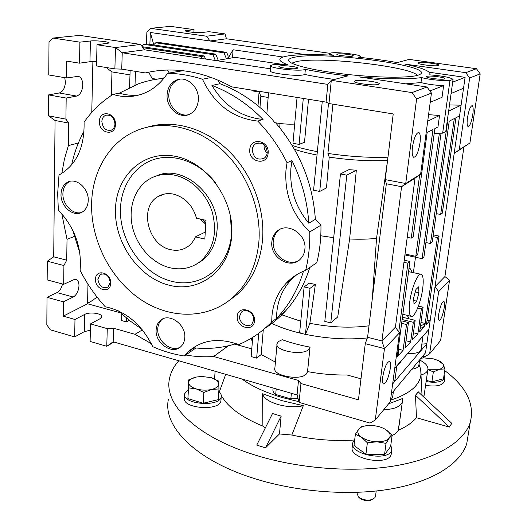 <?xml version="1.0" encoding="UTF-8"?>
<svg xmlns="http://www.w3.org/2000/svg" width="527" height="527" viewBox="0 0 527 527"><rect width="100%" height="100%" fill="white"/><g stroke="black" fill="none" stroke-linecap="round" stroke-linejoin="round"><path stroke-width="0.79" d="M174.444 175.135C191.229 178.548 206.946 194.028 212.453 212.842C217.42 233.481 213.343 249.706 200.214 261.511C191.294 268.302 181.15 270.371 169.78 267.716C152.25 263.362 136.829 246.366 132.415 226.788C127.975 207.216 135.149 186.999 150.208 178.594C157.553 174.582 165.63 173.423 174.444 175.135M200.115 219.015L205.761 224.238M173.488 194.127C167.889 192.994 162.784 193.784 158.179 196.492C138.608 206.992 147.903 245.398 170.689 249.666C177.204 251.135 183.047 250.015 188.225 246.313C191.367 243.948 193.758 240.806 195.405 236.886L204.838 239.067L206.004 220.326L196.499 218.211C192.678 205.326 185.01 197.296 173.488 194.127M205.273 232.084L195.405 236.886M156.684 175.84C183.462 163.37 220.569 196.512 217.005 230.648C215.945 243.329 211.143 253.191 202.605 260.233L196.34 264.185M231.735 235.701C229.317 271.102 199.101 293.289 168.897 285.147C138.641 277.498 114.333 242.855 115.472 209.311C116.164 175.708 143.436 149.951 175.392 156.328C207.368 162.178 234.627 200.398 231.735 235.701M215.912 183.218C200.273 162.731 175.254 153.159 155.05 159.141C134.813 165.122 121.19 185.425 120.446 208.804C119.293 240.859 142.553 273.994 171.499 281.247C200.392 288.961 229.219 267.69 231.511 233.929L230.457 215.945M226.294 302.623L238.145 293.664C252.235 280.147 260.371 262.189 262.551 239.798C265.127 208.409 251.886 173.403 228.474 150.682C205.016 128.008 173.442 119.286 147.665 127.053M91.599 203.896C92.12 172.079 108.602 143.041 135.017 131.295C160.801 119.622 194.713 125.795 220.596 148.476C246.445 171.176 261.603 208.501 258.876 241.86C256.708 264.402 248.546 282.472 234.39 296.062C209.469 319.421 171.077 319.823 140.966 299.685C110.815 279.508 90.842 240.925 91.599 203.896M218.007 80.051L219.963 83.707L211.959 85.453C224.271 105.927 241.294 117.257 263.032 119.445L257.749 121.091C269.528 133.272 279.284 147.138 287.037 162.698L292.004 160.597L290.917 168.12C289.507 188.706 295.456 207.065 308.769 223.198L315.363 219.357C312.867 183.139 299.619 150.959 275.621 122.824M287.037 162.698L285.95 170.293C284.534 194.318 292.465 214.864 309.751 231.946C310.008 245.299 308.644 258.098 305.66 270.338L316.819 262.696C319.784 250.733 321.16 238.23 320.943 225.194L309.751 231.946M195.892 347.998L184.292 355.988C173.548 354.315 163.034 351.213 152.758 346.68C141.697 324.415 125.854 311.114 105.235 306.767C95.308 295.851 86.922 283.71 80.091 270.331C82.008 247.65 74.755 227.559 58.339 210.049L57.66 193.554L58.998 175.004C76.257 165.274 84.616 147.659 84.076 122.165C91.948 110.947 101.566 101.698 112.936 94.412L119.352 93.141C125.999 95.189 132.672 95.782 139.372 94.913M297.004 274.495L291.464 279.442C282.927 288.5 278.045 299.514 276.807 312.485L276.563 318.361L271.701 321.977C262.005 331.931 251.017 339.467 238.731 344.586C218.343 337.346 201.373 339.856 187.823 352.115L184.292 355.988M305.66 270.338C298.308 273.105 291.978 277.228 286.662 282.722C278.072 291.853 273.164 302.966 271.939 316.048L271.701 321.977M179.72 79.202L178.429 79.617C172.632 82.179 169.43 87.087 168.831 94.346C167.975 105.92 178.455 116.994 188.244 114.767M167.099 94.722C166.051 107.811 179.424 119.477 189.601 114.221C194.825 111.546 197.744 106.81 198.35 100.025C199.502 87.278 186.795 75.565 176.71 79.952C170.893 82.522 167.691 87.449 167.099 94.722M280.081 229.317L278.388 230.582C275.41 233.277 273.711 236.775 273.289 241.076C271.543 254.739 287.992 267.281 298.868 260.391M271.853 241.9C269.798 257.453 290.581 270.015 300.509 258.968C302.999 256.399 304.454 253.197 304.863 249.35C307.043 234.12 287.077 221.419 276.965 231.379C273.974 234.087 272.275 237.591 271.853 241.9M162.632 318.993L162 319.487C159.411 321.773 157.995 324.869 157.764 328.776C156.703 340.85 171.196 352.675 180.353 347.062M156.13 329.777C154.885 343.268 172.566 355.317 180.978 346.516C183.277 344.296 184.549 341.371 184.799 337.735C186.163 324.395 168.857 312.287 160.373 320.469C157.777 322.755 156.361 325.857 156.13 329.777M70.098 181.321L69.636 181.525C65.374 183.824 63.128 187.875 62.897 193.692C62.443 204.483 72.897 215.115 81.474 212.493M61.013 194.311C60.447 206.373 73.358 217.499 81.962 212.243C85.881 209.911 87.969 205.985 88.24 200.458C88.911 188.567 76.336 177.382 67.759 182.118C63.49 184.417 61.244 188.482 61.013 194.311M99.425 121.5C98.714 133.483 115.413 136.73 115.433 124.504C116.164 112.35 99.293 109.306 99.425 121.5M101.863 121.533C102.745 128.193 105.887 131.065 111.283 130.156C113.549 129.062 114.781 127.007 114.972 123.99C114.135 117.396 111.039 114.491 105.683 115.275C103.318 116.355 102.047 118.437 101.863 121.533M249.778 149.708C248.349 162.395 267.479 166.117 268.131 153.146C269.607 140.254 250.253 136.763 249.778 149.708M252.249 149.714C253.342 157.672 257.268 160.544 264.027 158.331C265.931 157.006 267.011 155.07 267.268 152.527C266.254 144.675 262.4 141.743 255.694 143.739C253.658 145.07 252.512 147.059 252.249 149.714M237.249 316.437C235.951 327.715 253.915 332.537 254.475 320.95C255.806 309.501 237.651 304.856 237.249 316.437M239.594 316.292C238.764 322.992 247.947 328.657 252.011 323.907L253.691 319.981C254.554 313.321 245.483 307.636 241.386 312.221L239.594 316.292M95.532 279.323C94.88 290.048 110.677 294.283 110.677 283.289C111.349 272.406 95.4 268.329 95.532 279.323M97.851 279.218C99.142 286.187 102.528 288.816 108.009 287.096L110.248 282.459C108.99 275.522 105.637 272.867 100.176 274.488L97.851 279.218M294.685 124.069C288.328 124.418 281.675 123.95 274.732 122.653L270.983 117.791C255.747 102.119 238.738 90.756 219.963 83.707M264.139 144.754L264.067 145.386C263.922 148.443 264.969 150.985 267.215 153.014M294.461 149.279C300.733 151.394 308.255 153.311 317.017 155.03M292.228 145.485C299.224 147.764 307.597 149.82 317.346 151.657M378.518 84.379C374.427 85.96 352.293 83.088 354.309 81.257L355.073 80.848C359.434 79.34 381.054 82.153 379.183 84.004L378.518 84.379M438.543 65.526C435.691 66.665 416.402 64.241 417.964 62.95L418.405 62.72C421.455 61.626 440.368 64.004 438.919 65.308L438.543 65.526M278.559 341.476L282.195 339.704C290.621 342.774 299.909 345.251 310.054 347.135L308.697 349.553C302.248 356.107 274.119 350.659 277.09 343.512L278.559 341.476M277.004 344.487L274.89 367.971C271.906 375.487 299.764 381.061 306.2 374.15L307.557 371.601C320.772 374.078 333.907 375.198 346.957 374.967L361.002 378.814M390.29 368.459C388.518 377.971 386.258 383.136 383.498 383.952C382.51 383.313 382.246 380.981 382.721 376.963C384.506 367.359 386.772 362.168 389.512 361.39C390.52 362.056 390.777 364.407 390.29 368.459M420.006 142.909C418.438 152.066 416.35 156.862 413.728 157.296C412.246 156.335 411.831 152.876 412.489 146.921C414.07 137.679 416.165 132.85 418.774 132.435C420.282 133.45 420.691 136.941 420.006 142.909M444.189 307.88C442.733 315.587 441.059 319.784 439.162 320.469C438.385 319.935 438.247 317.774 438.76 313.98C440.223 306.207 441.903 301.991 443.793 301.332C444.577 301.885 444.709 304.072 444.189 307.88M467.508 117.547C466.83 122.804 467.021 125.815 468.088 126.579C469.88 126.144 471.434 122.198 472.765 114.741C473.463 109.478 473.272 106.447 472.192 105.637C470.413 106.059 468.852 110.031 467.508 117.547M270.674 65.901L270.298 70.644C267.709 73.115 297.175 76.731 304 74.755L304.876 74.472L305.344 69.38L304.461 69.65C297.636 71.534 268.118 67.95 270.7 65.572L272.367 64.861C275.726 64.281 280.957 64.268 288.058 64.834C281.688 62.555 279.02 60.559 280.048 58.859C282.327 54.933 305.324 53.642 333.696 55.276C330.752 54.604 329.408 54.011 329.658 53.504L330.758 53.043C336.43 51.646 362.451 54.788 360.501 56.652L358.577 57.245C372.563 58.668 385.461 60.453 397.279 62.608L409.189 59.406L476.441 68.721L480.183 73.852L469.919 143.001L454.175 153.423L435.032 286.662L444.926 276.55L463.879 147.29M426.844 76.369L426.488 76.58C425.019 77.838 442.061 80.058 444.524 78.925L444.834 78.727C446.211 77.462 429.459 75.269 426.844 76.369M337.484 53.985L336.924 54.222C335.798 55.203 349.875 56.896 352.708 56.119L353.222 55.888C354.282 54.907 340.435 53.234 337.484 53.985M279.85 65.98L279 66.349C277.67 67.608 293.144 69.492 296.813 68.51L297.597 68.154C298.855 66.889 283.664 65.032 279.85 65.98M294.448 57.259C290.364 58.062 288.434 59.136 288.638 60.493C289.125 64.465 313.209 70.546 345.205 74.188C377.167 77.864 409.407 78.148 418.247 75.13L420.045 74.366C435.585 65.763 322.096 50.882 294.448 57.259M417.522 75.348C409.255 66.204 319.066 56.224 296.214 61.652L291.714 63.168M434.215 133.377L442.654 133.147L445.783 131.454L453.068 79.353L449.966 80.519C443.714 81.138 428.069 79.511 421.64 77.574C408.208 79.458 387.319 79.234 358.979 76.896L427.028 87.014L411.989 92.581L416.607 98.951L405.724 183.501L385.23 179.621L386.35 183.771L401.587 186.69L381.923 340.969L384.466 348.624L375.27 420.026L370.026 423.095L299.066 402.391L297.063 394.927L113.147 341.812L106.764 346.292L107.277 328.637L90.519 323.888L100.011 318.743L101.698 316.918C102.739 313.433 89.643 311.543 84.63 314.441L74.979 319.481L74.669 336.924L50.289 329.81L46.817 324.823L47.028 297.294L63.431 301.826L73.24 297.044C76.639 294.876 78.556 291.121 78.978 285.779C78.964 282.446 78.016 280.371 76.138 279.56L73.53 279.778L63.668 284.336L47.16 279.909L47.305 261.214L53.708 256.827L55.065 120.479L48.431 115.815L48.596 94.9L59.241 92.983C62.924 91.731 64.979 88.128 65.407 82.172L64.755 77.667M55.065 120.479L68.701 123.081L65.901 119.128L66.185 98.055L76.646 96.072C80.269 94.794 82.311 91.158 82.772 85.157C82.686 80.341 81.244 77.403 78.457 76.336L66.461 77.956L48.747 74.953L49.004 42.285L52.911 38.063L79.893 42.153L90.394 41.001C95.842 40.309 110.202 41.844 109.142 43.016L97.008 44.755L115.505 47.562L122.244 52.779L144.424 49.795L140.61 44.433L115.505 47.562L114.879 68.905L96.52 65.934L97.008 44.755M408.945 268.704L410.223 268.698L412.2 272.288M411.851 369.203C414.986 368.768 417.12 367.892 418.254 366.575L418.925 364.75M390.553 399.736L391.917 398.55L392.767 396.205M273.085 388.004L272.973 389.196C272.564 390.988 273.473 392.734 275.693 394.453L290.845 398.867L297.959 398.274M290.845 398.867L291.385 393.287M397.226 356.404L398.445 353.867M397.608 353.518L398.695 351.97L398.188 349.21M392.806 382.839L394.17 381.693L395.019 379.427M420.085 328.71L424.802 326.16L419.63 331.918L423.102 307.195L421.343 309.039L417.871 333.874L412.47 339.889L415.171 320.33L413.333 322.287L410.625 341.937L404.98 348.222L408.478 322.531L406.554 324.546L403.056 350.363L397.154 356.937L409.914 261.464L407.911 263.21L398.768 331.878M420.46 326.002L424.275 324.105L424.762 323.367L420.961 322.438M407.753 353.406C414.097 353.808 418.346 352.938 420.487 350.798L421.159 349.032M396.805 366.1L399.545 363.459L401.936 360.02M141.796 46.099L143.588 44.314L146.671 43.925L215.714 54.143L218.224 60.262M143.588 44.314L212.901 54.597L215.714 54.143M142.929 47.694L201.34 56.455L204.278 55.981L205.523 59.017M142.218 46.699L204.278 55.981M230.095 299.797L230.543 299.87M202.184 58.51L201.34 56.455M232.888 298.144L232.216 298.032M215.319 60.493L212.901 54.597M279.626 63.951L235.068 57.351L216.169 60.618M391.344 393.788L425.533 352.807L426.837 343.729L392.668 383.887M394.763 368.189L428.899 329.349L426.837 343.729L421.857 344.118M408.346 318.664L408.59 317.399L407.055 315.324M408.418 318.677L408.59 317.399M413.451 332.774L417.871 333.874M421.343 309.039L417.634 308.15M402.463 317.221L415.171 320.33M402.154 319.54L413.333 322.287M405.994 340.765L410.625 341.937M401.969 320.93L408.478 322.531M403.056 350.363L398.201 349.111M439.353 133.423L422.101 258.685L423.925 257.044L441.04 133.331M47.028 297.294L56.995 292.61C59.703 291.102 61.534 288.243 62.502 284.027M90.519 323.888L90.11 341.43L106.764 346.292L113.951 342.043M90.374 330.179L84.267 331.667L84.63 314.441M74.669 336.924L84.267 331.667M153.555 44.947L155.728 42.792L158.686 42.423L226.676 52.384L228.138 55.961L227.842 58.602M226.676 52.384L223.975 52.819L226.445 58.84M218.85 60.157L218.132 60.045M276.201 388.9L275.693 394.453M155.728 42.792L223.975 52.819M418.438 306.082L423.102 307.195M140.61 44.433L79.742 35.388L52.911 38.063M401.646 323.328L406.554 324.546M422.101 258.685L404.92 254.923M428.899 329.349L430.23 320.126L426.495 324.276L439.063 236.076L437.397 237.532L424.802 326.16M65.901 119.128L48.431 115.815M66.185 98.055L48.596 94.9M63.668 284.336L63.919 265.516L47.305 261.214M63.919 265.516L66.718 260.16L53.708 256.827M61.811 173.429L64.399 159.259L68.378 145.604L68.701 123.081M66.718 260.16L67.021 239.337L61.771 213.698M74.979 319.481L63.233 316.154L63.431 301.826M113.147 341.812L113.569 328.242L107.277 328.637M227.947 58.583L233.072 49.762L232.532 57.786M233.072 49.762L283.137 57.021M305.66 54.624L209.99 40.994L206.571 36.218L150.524 28.333L146.881 31.995L146.407 43.958M149.879 44.4L150.353 32.49L153.765 44.736M329.889 53.313L226.452 38.781L209.99 40.994L150.353 32.49M427.054 320.337L430.23 320.126L435.032 286.662L438.648 291.688L449.557 280.226L444.926 276.55M422.779 356.107L424.973 356.68L429.624 353.854L438.648 291.688M433.266 234.864L439.063 236.076M433.023 236.616L437.397 237.532M415.474 257.235L413.399 272.558M424.38 326.055L424.762 323.367M447.067 122.284L447.515 122.053L430.513 243.52L432.265 241.998L449.241 121.17L454.294 118.575L440.664 214.496L442.331 213.152L455.934 117.732L459.57 115.868L461.105 105.183L448.622 111.151M425.935 242.552L430.513 243.52M436.251 213.613L440.664 214.496M451.092 93.496L463.543 88.233L461.105 105.183L449.491 104.932M66.461 77.956L66.685 61.112L79.518 63.187L79.893 42.153M79.518 63.187L89.959 61.712L96.619 61.507M144.424 49.795L270.443 68.806M386.35 183.771L367.589 337.293L381.923 340.969L395.408 327.181L399.473 332.86L384.466 348.624L365.277 343.65L358.439 399.828L300.95 383.531L298.499 380.468L297.063 394.927M399.473 332.86L390.283 401.752L375.27 420.026M395.408 327.181L415.026 178.192L401.587 186.69L405.724 183.501L420.645 174.088L415.026 178.192M404.229 260.206L409.914 261.464M403.945 262.334L407.911 263.21M407.239 237.328L411.238 238.178L413.247 236.564L427.153 132.501L432.977 129.517L415.796 256.339L417.713 254.673L434.874 128.542L437.97 126.948L439.544 115.499L427.7 121.164M419.67 174.799L411.238 238.178M405.046 253.994L415.796 256.339M428.57 114.642L439.544 115.499M430.216 102.317L442.034 97.324L443.635 85.644C434.841 85.269 427.298 84.248 420.994 82.574L421.64 77.574M476.441 68.721L465.776 72.667L404.861 64.096C422.766 67.924 431.099 71.448 429.861 74.663L429.689 74.874C442.344 75.855 450.137 77.35 453.068 79.353M442.654 133.147L449.966 80.519M304.876 74.472C313.473 76.31 323.361 77.97 334.54 79.458M327.834 84.392L326.075 102.106L231.887 86.902C202.493 70.967 173.614 66.31 145.261 72.924L121.73 69.129L122.244 52.779L327.834 84.392L331.299 80.328L348.044 75.829C331.74 74.063 317.504 71.909 305.344 69.38M129.55 87.522L130.136 70.486M135.492 71.349L134.998 85.137M68.378 145.604L78.398 142.988M91.77 112.442L92.89 61.488M67.021 239.337L74.3 236.439M63.233 316.154L87.548 303.783L120.459 312.814M88.088 302.715L87.548 303.783M97.113 297.142L89.175 302.656L87.574 302.742L87.983 284.172M126.605 318.196L126.473 321.944L121.572 320.587L121.796 314.033M113.569 328.242L135.017 334.296L142.389 329.889M126.473 321.944L129.273 320.35M299.066 402.391L300.95 383.531M298.499 380.468L213.626 356.496C204.344 357.154 195.036 356.66 185.702 355.02M151.328 343.683L135.017 334.296M213.626 356.496L228.27 345.831M258.731 333.308L256.662 358.123L251.155 356.588L252.716 337.372M270.799 322.906C279.83 327.366 290.713 331.035 303.46 333.901L299.646 332.662L304.125 286.899L309.29 283.183L315.363 284.422L309.869 323.321L305.429 334.421L310.034 288.328L304.125 286.899M303.46 333.901L305.429 334.421M340.468 173.943L324.797 321.365L330.765 322.886L346.792 175.148L340.468 173.943L348.92 169.668L356.338 170.214L349.632 238.994L337.721 316.951L330.765 322.886M429.624 353.854L440.612 340.468L449.557 280.226M150.524 28.333L170.432 26.35L194.041 29.617L193.89 32.417M206.571 36.218L225.049 33.912L208.969 31.686L201.696 32.536C197.724 33.096 184.47 31.653 185.438 30.77L194.041 29.617M226.452 38.781L225.049 33.912M465.776 72.667L469.669 78.003L480.183 73.852M469.669 78.003L459.254 149.727L469.919 143.001M459.254 149.727L454.175 153.423L459.57 115.868M463.543 88.233L465.104 77.35L429.241 72.239M452.673 82.153L465.104 77.35M121.73 69.129L114.879 68.905M367.589 337.293L365.277 343.65M427.028 87.014L431.448 93.095L416.607 98.951M431.448 93.095L420.645 174.088M429.887 90.947L443.635 85.644M405.724 83.846L420.994 82.574M326.075 102.106L328.973 103.549L331.299 80.328L411.989 92.581M148.654 72.173L152.132 78.483L152.066 80.038M106.125 67.489L111.974 71.922L111.309 95.466M129.985 74.867L111.974 71.922M169.259 72.996L167.29 70.032M156.657 79.221L152.132 78.483M256.662 358.123L261.188 354.519L275.417 362.102M263.283 329.77L261.188 354.519M234.607 344.138L251.787 348.848M359.546 378.419L361.067 378.248M251.287 338.242L252.334 342.115M315.363 284.422L310.034 288.328M309.869 323.321C330.916 327.386 350.626 328.216 368.992 325.805M367.345 337.959C347.622 339.928 327.01 338.729 305.515 334.349M332.919 104.188L327.926 153.443L329.217 157.132L326.483 187.922L319.718 191.453L313.578 190.227L322.254 101.487M346.792 175.148L356.338 170.214M372.286 298.849L376.541 238.349L387.608 160.096M327.926 153.443C349.441 156.598 369.453 157.85 387.958 157.191M387.358 160.412C369.73 161.295 350.35 160.201 329.217 157.132M303.282 98.43L299.079 144.405L292.966 143.298L297.063 97.423M299.079 144.405L304.507 142.27L308.519 99.274M328.973 103.549L393.221 113.944L385.23 179.621M328.525 103.325L319.718 191.453M252.953 90.308L253.131 91.006L259.073 91.968L260.839 96.25L259.969 107.436M251.478 90.064L253.131 91.006M259.073 91.968L258.013 105.802M310.034 347.339L307.557 371.601M280.865 314.507L300.765 321.233M349.632 238.994C359.519 239.442 368.485 239.232 376.541 238.349M320.772 235.773L333.696 237.677M287.795 281.945L288.421 280.983M280.035 123.502L279.685 127.639M260.839 96.25L268.157 97.442M303.486 271.201C298.17 288.822 289.876 303.815 278.605 316.187L276.563 318.361M195.827 346.107L193.87 347.8C208.389 349.361 222.499 347.978 236.188 343.637M141.842 329.223L129.721 320.699L118.384 310.858M79.854 253.046L72.68 230.075M71.619 164.911C74.208 152.843 78.365 141.579 84.096 131.118M119.352 93.141L138.463 83.819C146.546 80.927 155.004 79.116 163.838 78.385M211.959 85.453C230.694 92.515 247.716 103.852 263.032 119.445M315.363 219.357L320.943 225.194M265.364 328.005C272.65 323.367 279.317 317.755 285.364 311.161C296.358 299.112 304.507 284.56 309.817 267.492M164.338 77.759L157.81 79.057M182.968 70.704L167.527 73.306C179.094 73.477 190.741 75.46 202.467 79.254L211.399 77.443M292.004 160.597C301.872 180.754 307.465 201.624 308.769 223.198M112.936 94.412C123.219 97.567 133.305 97.311 143.192 93.641C152.968 89.84 161.078 83.062 167.527 73.306M202.467 79.254C214.384 104.326 232.815 118.272 257.749 121.091M409.742 301.859C408.721 310.245 409.176 315.06 411.113 316.312C414.387 318.209 420.882 302.65 422.641 289.079C423.721 280.601 423.273 275.687 421.29 274.336C418.135 272.347 411.488 287.973 409.742 301.859M420.856 274.238L408.55 271.649M413.636 297.999L413.998 303.848L416.659 301.167L418.952 292.729L418.629 286.866L415.974 289.448L413.636 297.999M415.309 291.886L418.952 292.729M413.787 300.489L416.659 301.167M168.442 399.189C162.553 424.979 192.895 458.457 251.115 477.495C294.329 491.816 348.65 496.263 390.817 488.97C433.003 481.612 460.282 463.767 466.718 443.806L468.404 433.497M422.219 356.779L424.321 357.866M444.722 370.613C466.454 386.805 474.939 404.163 470.176 422.687C463.832 441.929 436.468 459.07 393.979 466.026C351.509 472.917 296.701 468.417 253.079 454.406C194.298 435.783 163.647 403.339 169.523 378.498C170.82 372.102 173.923 366.193 178.818 360.778M418.998 364.229L420.691 369.348L420.961 374.44C419.874 385.27 409.716 393.86 390.487 400.224M298.862 401.646L282.274 397.549C265.45 392.549 252.025 386.377 241.992 379.025M303.308 405.685C287.847 409.512 264.086 402.397 262.598 393.774L281.774 400.612L303.308 405.685L291.846 435.038C312.966 439.689 333.881 441.349 354.585 440.019M388.577 403.827L402.253 398.636L402.312 402.068C400.408 406.725 394.222 409.268 383.761 409.696M400.863 412.588L398.241 430.361C406.271 426.758 412.345 422.555 416.462 417.746L449.347 427.087L451.777 423.339L418.28 391.904L415.487 395.257L416.462 417.746M415.487 395.257L418.293 391.824L415.612 395.29M419.604 359.981C425.869 363.182 428.603 366.535 427.792 370.04C427.074 372.161 424.861 373.808 421.165 374.98L421.027 373.307M423.589 396.89L424.242 394.446M218.83 391.067L219.924 392.615M225.721 374.322L219.489 391.502M265.509 447.871L281.135 416.119L272.518 413.537L256.748 445.104L265.509 447.871L279.462 433.958L291.846 435.038M281.135 416.119L279.462 433.958M221.287 395.454C227.644 407.022 241.511 417.252 262.881 426.152L262.598 393.774M262.881 426.152L265.213 428.155M392.114 435.5C395.243 434.162 397.286 432.45 398.241 430.361M415.599 395.369L449.347 427.087M425.566 385.369C435.789 386.884 442.028 385.678 444.287 381.759L444.426 380.85M426.112 381.601C436.349 383.109 442.601 381.923 444.854 378.03L444.096 374.723M427.937 369.447L433.352 371.95L431.89 381.877L443.484 378.761L444.979 368.92L443.181 364.309L441.079 361.983L439.742 361.272M433.352 371.95L439.36 369.295L444.979 368.92M431.89 381.877L426.29 380.375M420.994 358.248L423.945 357.886L433.655 358.913L438.444 360.606L443.181 364.309C444.294 366.568 443.023 368.235 439.36 369.295L427.957 369.275M184.641 394.815L184.47 397.72C181.248 408.465 219.601 411.706 220.932 400.81L221.011 399.644M188.034 389.664L184.707 393.682C181.486 404.347 219.891 407.595 221.215 396.772C221.577 394.94 220.773 393.188 218.804 391.515M352.721 444.03L352.385 446.771C347.767 458.668 388.577 466.652 391.232 454.248L391.442 452.706M354.5 441.422L353.512 441.165L352.906 442.522C348.288 454.34 389.17 462.298 391.811 449.979L390.823 445.005M354.704 439.762L354.414 441.395M188.607 379.941L188.547 387.865L196.268 388.933L203.89 392.463L211.558 389.466L218.982 388.939L218.534 381.021L211.07 377.615C215.899 379.117 218.488 381.159 218.843 383.735C218.804 386.317 216.38 388.228 211.558 389.466C206.505 390.533 201.406 390.355 196.268 388.933C191.36 387.345 188.818 385.257 188.646 382.655C188.883 380.086 191.387 378.228 196.169 377.075L188.607 379.941L187.908 398.596L188.547 387.865M203.89 392.463L203.191 403.254L218.231 399.631L218.982 388.939M203.191 403.254L187.908 398.596M211.07 377.615L201.446 376.443L196.169 377.075M359.506 497.936L359.618 498.035C362.793 500.386 366.43 501.124 370.527 500.248L372.154 499.517M356.753 492.376L358.386 496.921C362.286 499.807 366.752 500.709 371.792 499.636L375.007 497.6L375.56 495.867M367.378 442.818L376.891 441.797L386.047 443.372L389.288 438.036L392.134 435.342L386.192 429.88C390.02 432.641 391.054 435.361 389.288 438.036C387.095 440.605 382.964 441.857 376.891 441.797C370.731 441.501 365.6 439.966 361.496 437.199L367.378 442.818L365.936 454.208L354.006 445.48L355.376 434.222L361.496 437.199C357.761 434.347 356.865 431.626 358.821 429.031L355.376 434.222M392.134 435.342L390.612 446.547L384.526 454.729L365.936 454.208M384.526 454.729L386.047 443.372M368.748 425.487L361.897 426.448L358.821 429.031C361.147 426.567 365.244 425.381 371.12 425.473C377.055 425.757 382.075 427.226 386.192 429.88M202.691 219.588L205.813 223.395M76.646 96.072L59.241 92.983M73.24 297.044L56.995 292.61M89.959 61.712L90.394 41.001M186.617 30.434L186.571 31.383M200.214 261.511L202.605 260.233M158.179 196.492L164.569 194.022M286.662 282.722L291.464 279.442M268.526 92.818L266.86 113.661M360.501 56.652L360.415 57.436M329.632 53.728L329.507 55.058M288.941 61.145L288.638 60.493M75.69 279.442L76.138 279.56M77.838 76.237L78.457 76.336M409.703 268.586L408.985 268.421M285.364 311.161L278.605 316.187M187.823 352.115L194.074 347.82M421.04 349.836L422.997 336.068M394.881 380.448L396.844 365.817M398.313 354.842L398.695 351.97M392.628 397.259L393.425 391.291M418.807 365.573L419.617 359.901M418.774 132.435L418.418 132.376M307.452 372.227L309.948 347.728M101.428 273.888L100.176 274.488M243.079 311.068L241.386 312.221M258.223 142.837L255.694 143.739M107.205 114.926L105.683 115.275M67.759 182.118L69.636 181.525M160.373 320.469L162 319.487M276.965 231.379L278.388 230.582M176.71 79.952L178.429 79.617M238.145 293.664L234.39 296.062M402.852 314.303L411.113 316.312M466.718 443.806L470.176 422.687M420.961 374.44L422.028 395.421M427.792 370.04L424.037 395.876M215.108 371.258L214.581 378.926M402.312 402.068L399.077 425.566M444.287 381.759L444.854 378.03M220.932 400.81L221.215 396.772M391.232 454.248L391.811 449.979M370.527 500.248L371.792 499.636M359.618 498.035L358.386 496.921M375.455 496.671L376.206 491.006"/></g></svg>
